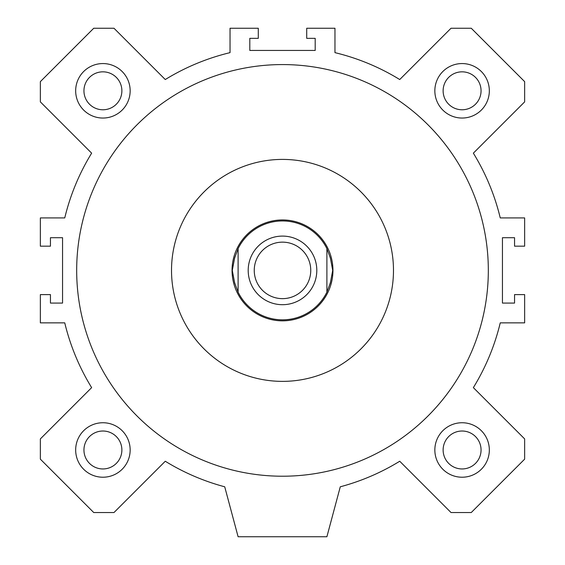 <?xml version="1.0" encoding="UTF-8"?>
<svg xmlns="http://www.w3.org/2000/svg" width="565" height="565" viewBox="0 0 565 565"><rect width="100%" height="100%" fill="white"/><g stroke="black" fill="none" stroke-linecap="round" stroke-linejoin="round"><path stroke-width="0.85" d="M83.945 90.803A18.97 18.97 0 0 0 102.908 109.772A18.97 18.97 0 0 0 121.878 90.803A18.97 18.97 0 0 0 102.908 71.833A18.97 18.97 0 0 0 83.945 90.803M443.122 90.803A18.97 18.97 0 0 0 462.092 109.772A18.97 18.97 0 0 0 481.055 90.803A18.97 18.97 0 0 0 462.092 71.833A18.97 18.97 0 0 0 443.122 90.803M83.945 449.98A18.97 18.97 0 0 0 102.908 468.95A18.97 18.97 0 0 0 121.878 449.98A18.97 18.97 0 0 0 102.908 431.017A18.97 18.97 0 0 0 83.945 449.98M443.122 449.98A18.97 18.97 0 0 0 462.092 468.95A18.97 18.97 0 0 0 481.055 449.98A18.97 18.97 0 0 0 462.092 431.017A18.97 18.97 0 0 0 443.122 449.98M393.48 270.395A110.98 110.98 0 0 1 282.5 381.375A110.98 110.98 0 0 1 171.52 270.395A110.98 110.98 0 0 1 282.5 159.408A110.98 110.98 0 0 1 393.48 270.395M282.5 476.217A205.822 205.822 0 0 1 76.678 270.395A205.822 205.822 0 0 1 282.5 64.572A205.822 205.822 0 0 1 488.322 270.395A205.822 205.822 0 0 1 282.5 476.217M489.332 90.803A27.24 27.24 0 0 1 462.092 118.043A27.24 27.24 0 0 1 434.845 90.803A27.24 27.24 0 0 1 462.092 63.563A27.24 27.24 0 0 1 489.332 90.803M130.155 449.98A27.24 27.24 0 0 1 102.908 477.22A27.24 27.24 0 0 1 75.668 449.98A27.24 27.24 0 0 1 102.908 422.74A27.24 27.24 0 0 1 130.155 449.98M489.332 449.98A27.24 27.24 0 0 1 462.092 477.22A27.24 27.24 0 0 1 434.845 449.98A27.24 27.24 0 0 1 462.092 422.74A27.24 27.24 0 0 1 489.332 449.98M130.155 90.803A27.24 27.24 0 0 1 102.908 118.043A27.24 27.24 0 0 1 75.668 90.803A27.24 27.24 0 0 1 102.908 63.563A27.24 27.24 0 0 1 130.155 90.803M113.982 512.533L165.27 461.245A223.98 223.98 0 0 0 224.722 486.797L238.105 536.75L326.895 536.75L340.278 486.797A223.98 223.98 0 0 0 399.73 461.245L451.018 512.533L471.259 512.533L524.645 459.154L524.645 438.913L473.357 387.625A223.98 223.98 0 0 0 500.251 322.855L524.645 322.855L524.645 294.605L514.553 294.605L514.553 303.08L502.447 303.08L502.447 237.703L514.553 237.703L514.553 246.178L524.645 246.178L524.645 217.928L500.251 217.928A223.98 223.98 0 0 0 473.357 153.164L524.645 101.877L524.645 81.628L471.259 28.25L451.018 28.25L399.73 79.538A223.98 223.98 0 0 0 334.967 52.644L334.967 28.25L306.717 28.25L306.717 38.342L315.192 38.342L315.192 50.447L249.808 50.447L249.808 38.342L258.283 38.342L258.283 28.25L230.033 28.25L230.033 52.644A223.98 223.98 0 0 0 165.27 79.538L113.982 28.25L93.741 28.25L40.355 81.628L40.355 101.877L91.643 153.164A223.98 223.98 0 0 0 64.749 217.928L40.355 217.928L40.355 246.178L50.447 246.178L50.447 237.703L62.553 237.703L62.553 303.08L50.447 303.08L50.447 294.605L40.355 294.605L40.355 322.855L64.749 322.855A223.98 223.98 0 0 0 91.643 387.625L40.355 438.913L40.355 459.154L93.741 512.533L113.982 512.533M254.25 270.395A28.25 28.25 0 0 0 282.5 298.645A28.25 28.25 0 0 0 310.75 270.395A28.25 28.25 0 0 0 282.5 242.145A28.25 28.25 0 0 0 254.25 270.395M248.197 270.395A34.303 34.303 0 0 0 282.5 304.697A34.303 34.303 0 0 0 316.803 270.395A34.303 34.303 0 0 0 282.5 236.092A34.303 34.303 0 0 0 248.197 270.395M332.947 270.395A50.447 50.447 0 0 0 282.5 219.947A50.447 50.447 0 0 0 232.053 270.395A50.447 50.447 0 0 0 282.5 320.842A50.447 50.447 0 0 0 332.947 270.395M232.286 270.395L234.609 258.113L238.105 248.635L238.105 292.147L234.609 282.677L232.286 270.395M330.391 258.113L332.714 270.395L330.391 282.677L326.895 292.147L326.895 248.635L330.391 258.113M326.895 248.635A49.438 49.438 0 0 0 238.105 248.635M238.105 292.147A49.438 49.438 0 0 0 326.895 292.147"/></g></svg>

